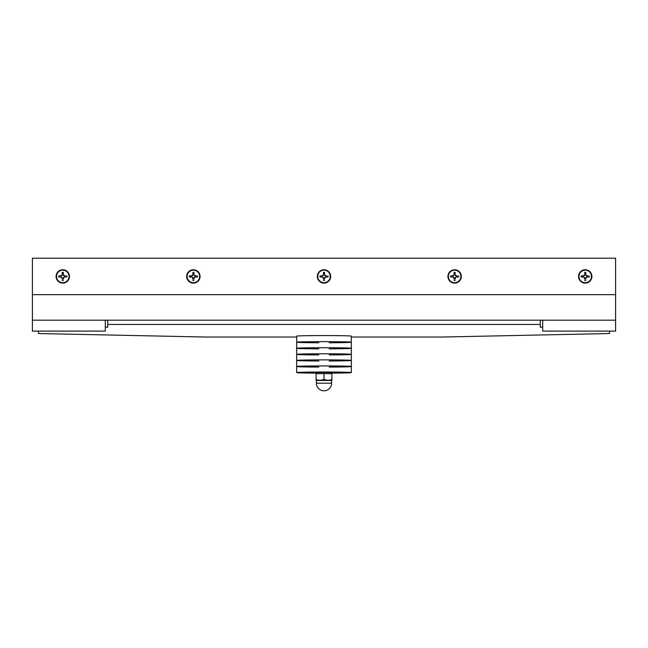 <?xml version="1.0" encoding="UTF-8"?>
<svg xmlns="http://www.w3.org/2000/svg" width="648" height="648" viewBox="0 0 648 648"><rect width="100%" height="100%" fill="white"/><g stroke="black" fill="none" stroke-linecap="round" stroke-linejoin="round"><path stroke-width="0.97" d="M591.908 276.437A6.683 6.683 0 0 1 581.88 282.22A6.683 6.683 0 0 1 581.88 270.645A6.683 6.683 0 0 1 591.908 276.437M461.295 276.437A6.683 6.683 0 0 1 451.267 282.22A6.683 6.683 0 0 1 451.267 270.645A6.683 6.683 0 0 1 461.295 276.437M330.683 276.437A6.683 6.683 0 0 1 320.663 282.22A6.683 6.683 0 0 1 320.663 270.645A6.683 6.683 0 0 1 330.683 276.437M200.07 276.437A6.683 6.683 0 0 1 190.042 282.22A6.683 6.683 0 0 1 190.042 270.645A6.683 6.683 0 0 1 200.07 276.437M69.458 276.437A6.683 6.683 0 0 1 59.438 282.22A6.683 6.683 0 0 1 59.438 270.645A6.683 6.683 0 0 1 69.458 276.437M615.6 258.212L615.6 294.662L32.4 294.662L32.4 258.212L615.6 258.212M38.475 331.112L38.475 333.534L205.732 337.033L296.663 337.033M107.73 320.177L107.73 327.127L105.3 327.175M542.7 327.175L540.27 327.127L540.27 320.177M351.338 337.033L442.268 337.033L609.525 333.534L609.525 331.112M107.73 324.437L540.27 324.437M105.3 320.177L105.3 331.112L32.4 331.112L32.4 294.662M542.7 320.177L542.7 331.112L615.6 331.112L615.6 320.177L32.4 320.177M615.6 294.662L615.6 320.177M60.094 276.963A2.738 2.738 0 0 1 60.094 275.91L58.676 275.967A4.131 4.131 0 0 0 58.676 276.907L61.552 277.052L62.248 279.118A2.738 2.738 0 0 0 63.302 279.118L63.998 277.052L66.874 276.907L64.006 277.117A0.591 0.591 0 0 0 63.455 277.668M58.676 276.907L61.544 277.117A0.591 0.591 0 0 1 62.095 277.668L62.248 279.118M65.456 276.963A2.738 2.738 0 0 0 65.456 275.91L63.399 275.214L63.245 272.338L63.455 275.206A0.591 0.591 0 0 0 64.006 275.756M63.302 273.756A2.738 2.738 0 0 0 62.248 273.756L62.305 272.338L62.151 275.214L60.094 275.91M58.676 275.967L61.544 275.756A0.591 0.591 0 0 0 62.095 275.206M63.302 279.118L63.399 277.66M65.456 275.91L63.998 275.813M62.248 273.756L62.151 275.214M56.514 276.437A6.253 6.253 0 0 1 65.902 271.018A6.253 6.253 0 0 1 65.902 281.856A6.253 6.253 0 0 1 56.514 276.437M190.706 276.963A2.738 2.738 0 0 1 190.706 275.91L189.289 275.967A4.131 4.131 0 0 0 189.289 276.907L192.164 277.052L192.861 279.118A2.738 2.738 0 0 0 193.914 279.118L194.611 277.052L197.486 276.907L194.619 277.117A0.591 0.591 0 0 0 194.068 277.668M189.289 276.907L192.156 277.117A0.591 0.591 0 0 1 192.707 277.668L192.861 279.118M196.069 276.963A2.738 2.738 0 0 0 196.069 275.91L194.011 275.214L193.857 272.338L194.068 275.206A0.591 0.591 0 0 0 194.619 275.756M193.914 273.756A2.738 2.738 0 0 0 192.861 273.756L192.918 272.338L192.764 275.214L190.706 275.91M189.289 275.967L192.156 275.756A0.591 0.591 0 0 0 192.707 275.206M193.914 279.118L194.011 277.66M196.069 275.91L194.611 275.813M192.861 273.756L192.764 275.214M187.134 276.437A6.253 6.253 0 0 1 196.514 271.018A6.253 6.253 0 0 1 196.514 281.856A6.253 6.253 0 0 1 187.134 276.437M321.319 276.963A2.738 2.738 0 0 1 321.319 275.91L319.901 275.967A4.131 4.131 0 0 0 319.901 276.907L322.777 277.052L323.474 279.118A2.738 2.738 0 0 0 324.526 279.118L325.223 277.052L328.099 276.907L325.231 277.117A0.591 0.591 0 0 0 324.68 277.668M319.901 276.907L322.769 277.117A0.591 0.591 0 0 1 323.32 277.668L323.474 279.118M326.681 276.963A2.738 2.738 0 0 0 326.681 275.91L324.624 275.214L324.47 272.338L324.68 275.206A0.591 0.591 0 0 0 325.231 275.756M324.526 273.756A2.738 2.738 0 0 0 323.474 273.756L323.53 272.338L323.376 275.214L321.319 275.91M319.901 275.967L322.769 275.756A0.591 0.591 0 0 0 323.32 275.206M324.526 279.118L324.624 277.66M326.681 275.91L325.223 275.813M323.474 273.756L323.376 275.214M317.739 276.437A6.253 6.253 0 0 1 327.127 271.018A6.253 6.253 0 0 1 327.127 281.856A6.253 6.253 0 0 1 317.739 276.437M451.931 276.963A2.738 2.738 0 0 1 451.931 275.91L450.514 275.967A4.131 4.131 0 0 0 450.514 276.907L453.389 277.052L454.086 279.118A2.738 2.738 0 0 0 455.139 279.118L455.836 277.052L458.711 276.907L455.844 277.117A0.591 0.591 0 0 0 455.293 277.668M450.514 276.907L453.381 277.117A0.591 0.591 0 0 1 453.932 277.668L454.086 279.118M457.294 276.963A2.738 2.738 0 0 0 457.294 275.91L455.236 275.214L455.082 272.338L455.293 275.206A0.591 0.591 0 0 0 455.844 275.756M455.139 273.756A2.738 2.738 0 0 0 454.086 273.756L454.143 272.338L453.989 275.214L451.931 275.91M450.514 275.967L453.381 275.756A0.591 0.591 0 0 0 453.932 275.206M455.139 279.118L455.236 277.66M457.294 275.91L455.836 275.813M454.086 273.756L453.989 275.214M448.351 276.437A6.253 6.253 0 0 1 457.739 271.018A6.253 6.253 0 0 1 457.739 281.856A6.253 6.253 0 0 1 448.351 276.437M582.544 276.963A2.738 2.738 0 0 1 582.544 275.91L581.126 275.967A4.131 4.131 0 0 0 581.126 276.907L584.002 277.052L584.699 279.118A2.738 2.738 0 0 0 585.751 279.118L586.448 277.052L589.324 276.907L586.456 277.117A0.591 0.591 0 0 0 585.905 277.668M581.126 276.907L583.994 277.117A0.591 0.591 0 0 1 584.545 277.668L584.699 279.118M587.906 276.963A2.738 2.738 0 0 0 587.906 275.91L585.849 275.214L585.695 272.338L585.905 275.206A0.591 0.591 0 0 0 586.456 275.756M585.751 273.756A2.738 2.738 0 0 0 584.699 273.756L584.755 272.338L584.601 275.214L582.544 275.91M581.126 275.967L583.994 275.756A0.591 0.591 0 0 0 584.545 275.206M585.751 279.118L585.849 277.66M587.906 275.91L586.448 275.813M584.699 273.756L584.601 275.214M578.964 276.437A6.253 6.253 0 0 1 588.352 271.018A6.253 6.253 0 0 1 588.352 281.856A6.253 6.253 0 0 1 578.964 276.437M316.103 373.07L316.961 372.576L324 372.438L331.039 372.576L331.898 373.07M331.898 380.481L331.898 379.874L331.898 380.481L327.953 380.336L331.898 379.679L331.598 380.522M316.111 380.489L316.103 379.679L320.047 380.336L316.103 380.481L316.103 379.874L316.402 380.522M320.047 380.336L324 379.582L327.953 380.336L320.055 380.336M331.898 379.679L331.898 373.685L324 373.588L316.103 373.685L316.103 379.679M324 373.588L324 379.582M316.402 383.211L316.402 380.481L331.598 380.481L331.598 383.211L316.402 383.211A7.59 7.59 0 0 0 324 390.809A7.59 7.59 0 0 0 331.598 383.211M329.168 361.001A27.338 0.575 180 0 0 351.338 360.434L351.338 354.367A27.338 0.575 180 0 0 324 353.792A27.338 0.575 180 0 0 296.663 354.367A27.338 0.575 0 0 1 296.897 354.286A27.338 0.575 0 0 1 325.782 353.792A27.338 0.575 0 0 1 351.338 354.367A27.338 0.575 0 0 1 329.168 354.926M329.168 367.076A27.338 0.575 180 0 0 351.338 366.509A27.338 0.575 180 0 0 324 365.934A27.338 0.575 180 0 0 296.663 366.509A27.338 0.575 0 0 1 324 365.934A27.338 0.575 0 0 1 351.338 366.509L351.338 360.434A27.338 0.575 180 0 0 324 359.867A27.338 0.575 180 0 0 296.663 360.434A27.338 0.575 180 0 0 318.832 361.001M329.168 348.851A27.338 0.575 180 0 0 351.338 348.292L351.338 342.217A27.338 0.575 180 0 0 324 341.642A27.338 0.575 180 0 0 296.663 342.217A27.338 0.575 0 0 1 324 341.642A27.338 0.575 0 0 1 351.338 342.217A27.338 0.575 0 0 1 329.168 342.776M318.832 342.776A27.338 0.575 0 0 1 296.663 342.217L296.663 348.292A27.338 0.575 0 0 1 296.897 348.211A27.338 0.575 0 0 1 325.782 347.717A27.338 0.575 0 0 1 351.338 348.292A27.338 0.575 180 0 0 324 347.717A27.338 0.575 180 0 0 296.663 348.292A27.338 0.575 180 0 0 318.832 348.851M316.103 373.135A27.338 0.575 0 0 1 296.663 372.584A27.338 0.575 0 0 1 324 372.009A27.338 0.575 0 0 1 351.338 372.584A27.338 0.575 0 0 1 331.898 373.135M351.338 366.509L351.338 372.584M296.663 342.217L296.663 336.142A27.338 0.575 0 0 1 324 335.567A27.338 0.575 0 0 1 351.338 336.142L351.338 342.217M351.338 360.434A27.338 0.575 180 0 0 324 359.867A27.338 0.575 180 0 0 296.663 360.434L296.663 354.367A27.338 0.575 0 0 0 318.832 354.926M296.663 372.584L296.663 366.509A27.338 0.575 180 0 0 318.832 367.076M63.253 280.365A3.953 3.953 0 0 1 62.297 280.365M62.305 280.535A4.131 4.131 0 0 0 63.245 280.535M66.704 275.951A3.953 3.953 0 0 1 66.704 276.915M66.874 276.907A4.131 4.131 0 0 0 66.874 275.967M62.297 272.508A3.953 3.953 0 0 1 63.253 272.508M63.245 272.338A4.131 4.131 0 0 0 62.305 272.338M58.847 276.915A3.953 3.953 0 0 1 58.847 275.951M193.865 280.365A3.953 3.953 0 0 1 192.91 280.365M192.918 280.535A4.131 4.131 0 0 0 193.857 280.535M197.316 275.951A3.953 3.953 0 0 1 197.316 276.915M197.486 276.907A4.131 4.131 0 0 0 197.486 275.967M192.91 272.508A3.953 3.953 0 0 1 193.865 272.508M193.857 272.338A4.131 4.131 0 0 0 192.918 272.338M189.459 276.915A3.953 3.953 0 0 1 189.459 275.951M324.478 280.365A3.953 3.953 0 0 1 323.522 280.365M323.53 280.535A4.131 4.131 0 0 0 324.47 280.535M327.929 275.951A3.953 3.953 0 0 1 327.929 276.915M328.099 276.907A4.131 4.131 0 0 0 328.099 275.967M323.522 272.508A3.953 3.953 0 0 1 324.478 272.508M324.47 272.338A4.131 4.131 0 0 0 323.53 272.338M320.072 276.915A3.953 3.953 0 0 1 320.072 275.951M455.09 280.365A3.953 3.953 0 0 1 454.135 280.365M454.143 280.535A4.131 4.131 0 0 0 455.082 280.535M458.541 275.951A3.953 3.953 0 0 1 458.541 276.915M458.711 276.907A4.131 4.131 0 0 0 458.711 275.967M454.135 272.508A3.953 3.953 0 0 1 455.09 272.508M455.082 272.338A4.131 4.131 0 0 0 454.143 272.338M450.684 276.915A3.953 3.953 0 0 1 450.684 275.951M585.703 280.365A3.953 3.953 0 0 1 584.747 280.365M584.755 280.535A4.131 4.131 0 0 0 585.695 280.535M589.154 275.951A3.953 3.953 0 0 1 589.154 276.915M589.324 276.907A4.131 4.131 0 0 0 589.324 275.967M584.747 272.508A3.953 3.953 0 0 1 585.703 272.508M585.695 272.338A4.131 4.131 0 0 0 584.755 272.338M581.297 276.915A3.953 3.953 0 0 1 581.297 275.951M296.663 366.509L296.663 360.434M296.663 348.292L296.663 354.367M351.338 348.292L351.338 354.367"/></g></svg>
